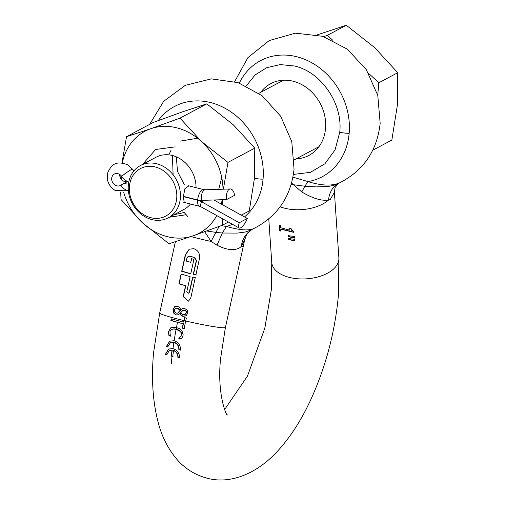 <?xml version="1.0" encoding="UTF-8"?>
<svg xmlns="http://www.w3.org/2000/svg" width="505" height="505" viewBox="0 0 505 505"><rect width="100%" height="100%" fill="white"/><g stroke="black" fill="none" stroke-linecap="round" stroke-linejoin="round"><path stroke-width="0.76" d="M233.203 124.697L206.791 103.866L179.988 118.138L201.545 141.558L227.963 162.389L254.766 148.116L233.203 124.697M241.308 215.168L249.274 210.926L254.444 178.233L254.766 148.116M227.963 162.389L223.393 189.186M222.44 199.696L222.194 204.563M222.156 218.57L222.465 225.198L228.405 222.036M222.465 225.198L193.308 235.772L168.998 243.757L142.587 222.92L121.023 199.5L120.695 192.279M120.764 178.473L120.91 175.418M122.008 162.97L126.515 136.691L153.324 122.418L182.482 111.851L206.791 103.866M126.515 136.691L150.825 128.706L179.988 118.138M122.273 162.995A57.734 48.846 62 0 1 130.517 143.912A57.734 48.846 62 0 1 150.825 128.706A57.734 48.846 62 0 1 201.545 141.558A57.734 48.846 62 0 1 223.008 189.205M222.194 199.702A57.734 48.846 62 0 1 221.266 204.052M216.759 215.578A57.734 48.846 62 0 1 213.615 220.565A57.734 48.846 62 0 1 193.308 235.772A57.734 48.846 62 0 1 142.587 222.92A57.734 48.846 62 0 1 123.687 192.266M121.307 179.243A57.734 48.846 62 0 1 121.131 175.652M169.421 217.188L186.193 214.751M188.857 185.846L184.918 188.744L183.328 196.685L184.281 202.713L185.095 202.644M168.253 217.813A29.606 25.048 -118 0 0 179.748 188.939A29.606 25.048 -118 0 0 156.777 163.784A29.606 25.048 -118 0 0 140.422 165.545A29.606 25.048 -118 0 0 128.927 194.419A29.606 25.048 -118 0 0 151.898 219.574A29.606 25.048 -118 0 0 168.253 217.813L183.826 209.518A29.606 25.048 -118 0 0 190.48 204.007M196.035 187.664A29.606 25.048 -118 0 0 172.357 155.489A29.606 25.048 -118 0 0 156.001 157.251L140.422 165.545M150.856 217.712A26.916 22.775 -118 0 0 176.718 198.345A26.916 22.775 -118 0 0 155.294 166.991A26.916 22.775 -118 0 0 129.425 186.364A26.916 22.775 -118 0 0 150.856 217.712M175.159 146.879L155.572 149.486L142.625 164.371M173.884 214.808L184.155 212.485L187.734 216.475M176.34 156.84L177.482 171.435L184.3 184.672M172.439 155.515L173.101 174.762M197.625 138.219L180.266 141.11M171.043 150.2L168.79 154.852M218.722 189.343L221.727 177.406M372.753 150.187L372.961 149.764M377.727 95.23L378.819 82.776L368.631 73.383M332.637 40.179L327.379 35.325L323.673 36.612M372.93 150.13L391.855 140.049L397.397 104.989L397.744 72.701L378.819 82.776M397.744 72.701L374.628 47.59L346.304 25.25L327.379 35.325M346.304 25.25L317.304 34.839M280.559 229.112L293.449 232.294L293.367 231.126L291.581 230.217L291.013 228.437L289.611 228.165L289.75 230.198L280.458 227.667L280.319 225.64L279.063 225.173L279.435 230.627L280.692 231.094L280.83 228.967L293.721 232.148M330.226 199.57L334.398 192.279C335.484 186.604 333.521 189.249 338.602 183.391L333.445 185.486L328.673 186.351L316.275 186.888L304.856 186.231L308 181.592C321.382 185.739 331.892 186.168 339.524 182.898L337.163 184.205C332.145 187.683 329.273 192.967 328.54 200.043L330.226 199.57M294.699 240.948L294.592 239.313L288.601 238.499L288.664 239.496L294.699 240.948M288.405 235.677L288.475 236.675L294.51 238.126L294.396 236.491L288.405 235.677M296.164 158.848A40.64 34.39 -118 0 0 308.934 155.407A40.64 34.39 -118 0 0 325.536 128.579A40.64 34.39 -118 0 0 308.612 89.183A40.64 34.39 -118 0 0 270.731 83.66A40.64 34.39 -118 0 0 260.744 92.327M166.347 346.537L167.679 347.017L170.374 342.769L174.118 342.264C177.533 343.444 179.193 345.925 179.098 349.706L180.531 350.129C180.639 345.351 178.499 342.213 174.124 340.717L169.718 341.165L166.347 346.537L167.938 346.878M170.374 342.769L173.865 342.403C177.28 343.583 178.94 346.064 178.839 349.845M169.85 341.096L166.606 346.398M174.882 306.548L173.266 309.243L173.663 312.69L176.163 314.836L178.082 314.968L179.856 313.592L181.08 315.442L182.955 316.382L186.048 315.821L187.828 313.132L187.241 310.102L184.565 308.441L182.557 308.505L180.822 309.603L179.654 307.558L177.747 306.402L176.144 306.2L174.749 306.623L172.994 309.388L173.392 312.835L175.898 314.975L178.423 314.811M185.524 285.925L183.17 296.612L188.472 301.144L190.751 298.152L195.271 277.605L192.639 277.15L189.318 292.218L188.58 293.203L186.793 291.701L190.114 276.639L181.087 274.013L178.915 283.873L185.789 285.786L183.435 296.467L188.365 301.182M190.713 262.373L186.193 261.06L186.799 258.32L188.125 256.426L189.602 256.269L194.337 257.468L196.256 260.719L193.238 274.411L195.877 274.865L199.494 258.434C200.049 253.497 198.124 250.246 193.724 248.681L189.205 249.192L185.303 254.842L181.686 271.273L190.713 273.899L193.933 259.292L191.515 258.718L190.713 262.373L191.736 258.775M239.73 247.753L241.213 246.541L244.59 240.071C247.254 232.944 245.784 235.046 251.623 229.731L245.386 232.016L237.268 233.095L222.339 233.02L217.011 245.203C226.631 250.044 234.206 250.89 239.73 247.753M204.695 231.738L211.077 241.434L217.011 245.203M182.557 308.505L182.059 308.719M185.733 316.01L186.048 315.821M171.441 318.895A157.263 66.464 104.2 0 0 171.119 320.404L183.157 323.825A158.229 66.868 104.2 0 0 182.267 328.193L184.142 328.515A157.819 66.698 -75.8 0 1 185.714 321.003L186.377 317.998L184.495 317.683L183.858 320.568A33.646 2.254 -167.6 0 1 178.202 319.173A33.646 2.254 12.4 0 1 159.7 313.012L175.393 241.743M189.343 249.123L185.581 254.697L181.958 271.128L190.978 273.76M183.34 310.171L182.722 310.468L184.407 310.259L185.96 311.194L186.244 312.873L185.127 314.407L186.515 312.728L186.225 311.048L184.672 310.12L183.34 310.171M186.32 315.682L183.227 316.237L181.345 315.303L180.178 313.466L179.856 313.592M180.878 309.615L182.078 308.725M189.602 256.269L194.602 257.323L196.521 260.574L193.51 274.272L196.148 274.72M192.866 277.195L189.59 292.073L188.58 293.203M185.442 314.236L183.315 314.647L182.311 314.337L180.632 312.69L183.075 310.31M174.471 311.856L174.219 309.855L175.368 308.309L177.489 308.214L180.102 310.55L177.514 313.182L176.119 313.113L174.471 311.856M178.063 312.917L177.514 313.182M175.323 308.328L175.639 308.164L175.323 308.328M171.208 336.103L169.169 335.421L168.67 332.328L168.796 331.059L171.201 327.505M168.796 331.059L170.873 327.682M253.788 228.563C248.738 230.892 239.629 230.179 226.448 226.429L221.133 225.697M219.202 226.417L215.875 232.376L206.772 230.987M178.802 312.235L180.367 310.405L177.754 308.075L175.639 308.164M177.779 313.043L179.067 312.096M180.342 331.488L178.827 330.1L176.365 329.203L173.846 328.856L171.536 329.462L173.587 328.995L176.106 329.342L180.342 331.488L181.289 332.997L181.415 334.626L180.967 335.92L178.978 337.927A157.964 66.761 104.2 0 0 178.953 338.066L181.446 338.527M232.515 224.321A65.732 55.613 62 0 1 226.448 226.429L222.339 233.02L215.875 232.376L211.077 241.434A33.646 2.254 12.4 0 1 196.098 237.918A33.646 2.254 12.4 0 1 190.966 236.58M181.308 274.095L179.187 283.728L185.789 285.786M189.867 256.123L188.125 256.426M180.601 331.343L181.548 332.852L181.68 334.48L180.506 336.747L178.978 337.927M184.723 317.727L184.091 320.58A33.103 2.222 12.4 0 0 185.72 320.965M173.505 350.489C176.498 351.897 177.956 354.27 177.88 357.603L179.572 357.894C179.559 353.172 177.356 350.072 172.975 348.583L168.607 349.012L165.387 354.302L166.719 354.781L169.295 350.596L171.997 350.11A158.791 67.108 104.2 0 0 171.264 356.151L172.779 356.53A158.791 67.108 -75.8 0 1 173.505 350.489L173.764 350.356C176.756 351.758 178.214 354.131 178.139 357.471L179.837 357.755M173.032 356.397L171.517 356.012A158.248 66.881 104.2 0 1 172.249 349.971L169.295 350.596M168.739 348.942L165.646 354.163L166.978 354.643M171.119 320.404L170.848 320.549A157.819 66.698 104.2 0 1 171.22 318.813L183.53 322.089A158.229 66.868 -75.8 0 1 183.858 320.568M183.53 322.089L183.795 321.95A157.68 66.641 -75.8 0 1 184.091 320.58M183.422 323.686A157.68 66.641 104.2 0 0 182.532 328.054L184.413 328.37M179.098 349.706L180.796 349.99M178.694 338.205L181.188 338.666L182.406 337.132L183.22 334.954L181.806 330.396L179.559 328.711L176.453 327.556L170.936 327.644M170.848 320.549L183.157 323.825M168.531 331.204L168.752 333.464M168.487 333.609L169.169 335.421M168.904 335.56L170.949 336.242A158.507 66.988 -75.8 0 1 170.968 336.115L170.153 334.417L169.964 331.722L170.564 330.295L172.022 329.209M279.353 225.28L279.707 230.482L280.963 230.949M289.75 230.198L289.889 228.222M288.879 238.543L288.929 239.357L294.977 240.803M288.683 235.721L288.74 236.529L294.781 237.981M293.418 174.427L310.417 172.338L324.898 163.79L335.093 149.834L339.758 132.177C342.952 103.746 321.256 72.007 294.516 65.991L280.218 64.596L266.709 67.676L255.082 74.986L246.288 85.913M234.68 81.583L247.936 57.589L269.209 40.564L295.444 33.16L322.689 36.297L347.288 49.143L366.359 69.734L377.791 95.464L380.164 123.308C377.121 150.9 363.442 170.829 339.12 183.088L338.602 183.391M239.332 83.06A65.732 55.613 62 0 1 307.147 60.404A65.732 55.613 62 0 1 349.163 133.32A65.732 55.613 62 0 1 308 181.592L292.938 177.167M291.562 183.069L301.788 191.944C312.608 198.396 321.527 201.097 328.54 200.043A33.646 18.672 176.1 0 1 284.637 208.205A33.646 18.672 176.1 0 1 280.149 206.798M291.17 184.42L304.856 186.231L301.788 191.944M226.619 199.557L234.598 195.309A8.478 4.173 88.1 0 0 230.331 188.958A8.478 4.173 88.1 0 0 229.358 189.23A8.478 4.173 88.1 0 0 226.619 199.557L201.564 200.39A16.955 14.348 62 0 1 197.663 199.955L183.359 196.331M128.586 183.012A16.955 14.348 -118 0 0 122.065 184.445A16.955 14.348 -118 0 0 120.872 185.171A6.458 5.467 62 0 1 120.417 185.449A6.458 5.467 62 0 1 115.399 185.253A6.458 5.467 -118 0 1 113.114 183.208A6.458 5.467 62 0 1 114.345 174.048A6.458 5.467 62 0 1 119.363 174.244A6.458 5.467 62 0 1 121.648 176.289A16.955 14.348 -118 0 0 127.645 181.661A16.955 14.348 62 0 0 128.724 182.21M119.66 174.414A6.458 5.467 -118 0 0 121.086 178.959A6.458 5.467 62 0 0 123.371 181.005A6.458 5.467 -118 0 0 127.449 181.579M239.301 222.724A8.478 2.746 119 0 0 239.181 228.014A8.478 2.746 119 0 0 247.28 218.476L239.301 222.724L201.451 201.729A16.955 14.348 -118 0 0 197.638 200.207L183.334 196.584M213.924 199.98L247.28 218.476M176.681 327.619A158.261 66.881 -75.8 0 0 176.371 329.203L176.112 329.342A158.797 67.114 104.2 0 0 174.124 340.717M176.453 327.556L176.453 327.556A158.797 67.114 104.2 0 1 177.463 322.607M334.398 192.279L338.887 257.91A33.646 18.672 176.1 0 1 323.074 275.238A33.646 18.672 176.1 0 1 289.365 277.409A33.646 18.672 176.1 0 1 271.753 262.493L268.78 218.981M149.644 124.381L163.677 101.322L185.259 85.351L211.343 78.881L238.126 82.65L262.152 95.748L280.704 116.276L291.789 141.716L294.055 169.156C291.038 196.628 277.447 216.512 253.283 228.816L251.37 229.889C245.664 233.733 242.28 239.288 241.213 246.541A33.646 2.254 12.4 0 0 243.309 246.225L225.413 327.48L220.597 358.506C216.771 394.127 226.663 416.783 227.452 414.927L227.439 414.921M185.714 321.003A33.646 2.254 12.4 0 0 225.413 327.48M158.235 120.594A65.732 55.613 62 0 1 225.672 108.607A65.732 55.613 62 0 1 263.055 179.168A65.732 55.613 62 0 1 244.496 216.935M254.444 178.221A13.458 4.368 5 0 0 263.055 179.168M251.679 229.693L252.064 229.459M172.016 356.347A158.797 67.114 104.2 0 0 171.252 364.004M173.865 342.403A158.797 67.114 104.2 0 0 172.975 348.583M339.758 132.177A13.458 4.368 5 0 0 349.163 133.32M201.564 200.39A8.478 4.173 -91.9 0 1 204.304 190.057A8.478 4.173 -91.9 0 1 205.276 189.792L230.331 188.958M197.663 199.955A8.478 3.585 -75.8 0 1 202.353 189.842A8.478 3.585 -75.8 0 1 203.736 189.615L205.276 189.792M121.648 176.289A8.478 0.732 -36 0 1 131.237 169.623A8.478 0.732 -36 0 1 132.499 169.188L133.958 170.829M204.127 200.302L201.451 201.729A8.478 2.746 119 0 0 201.325 207.018L239.181 228.014M197.973 200.03L197.638 200.207A8.478 3.585 104.2 0 0 199.551 206.305L201.325 207.018M120.872 185.171A8.478 4.494 -124.6 0 0 122.696 187.5A8.478 4.494 55.4 0 0 128.333 190.473M318.914 146.734L294.327 159.826M283.494 80.219L258.907 93.305M243.309 246.225L244.59 240.077M338.887 257.91L338.363 295.804C334.941 332.309 325.712 367.015 310.676 399.909C301.1 420.633 289.826 437.961 276.866 451.899C256.016 474.245 229.762 484.459 206.968 478.159C194.861 474.845 184.811 468.539 176.819 459.247C167.729 448.427 161.392 435.663 157.787 420.962C152.706 400.686 151.298 377.91 153.57 352.641L159.7 313.012M224.472 409.069L225.729 407.92L247.456 376.124L264.822 328.162L271.33 289.939L271.753 262.493M188.296 185.701L203.736 189.615M128.365 190.821L115.273 190.543C108.373 185.998 105.962 179.761 108.026 171.839C111.289 166.12 114.458 159.927 127.462 164.706L132.499 169.188M199.551 206.305L183.706 202.29M127.475 181.566L122.065 184.445"/></g></svg>
